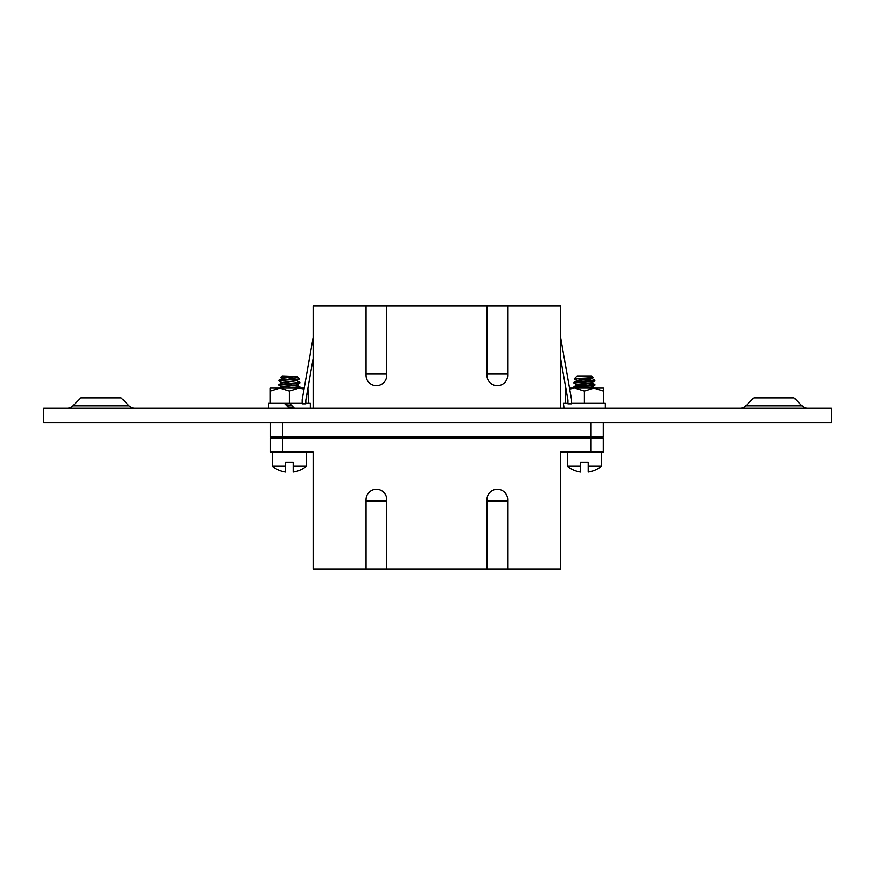 <?xml version="1.0" encoding="UTF-8"?>
<svg xmlns="http://www.w3.org/2000/svg" width="875" height="875" viewBox="0 0 875 875"><rect width="100%" height="100%" fill="white"/><g stroke="black" fill="none" stroke-linecap="round" stroke-linejoin="round"><path stroke-width="1.31" d="M745.872 405.891A8.05 8.05 0 0 1 740.184 408.242A8.05 8.05 0 0 0 745.872 405.891L802.036 405.891A8.05 8.05 0 0 0 807.723 408.242A8.05 8.05 0 0 1 802.036 405.891L794.052 397.895L753.856 397.895L745.872 405.891M72.964 405.891L80.948 397.895L121.144 397.895L129.128 405.891A8.05 8.05 0 0 0 134.816 408.242A8.05 8.05 0 0 1 129.128 405.891L72.964 405.891A8.05 8.05 0 0 1 67.277 408.242M43.75 422.877L831.25 422.877L831.25 408.242L43.75 408.242L43.75 422.877M588.711 377.989L593.152 377.573L591.609 375.944L577.172 375.944L574.219 378.897L577.281 380.559M591.511 382.736L592.069 383.009L591.041 383.381L576.723 385.186L577.752 384.278L591.041 382.834L594.803 380.997L573.913 383.086L573.989 382.309L594.88 380.22L594.803 380.997L593.469 381.27L584.916 381.97M588.241 383.742L594.803 384.486L591.959 382.889M581.963 388.128L591.041 387.188L594.803 385.35L573.913 387.439L573.989 386.662L594.88 384.573L594.803 385.35L588.241 386.094M588.241 388.095L584.916 387.866L588.241 388.095M593.6 380.559L583.877 379.794M591.511 378.383L592.069 378.656L591.041 379.017L576.822 380.712L573.989 382.309L580.552 381.566M576.822 385.066L573.989 386.662L583.877 385.689M285.075 377.989L282.428 377.814L285.075 377.989M285.545 381.741L288.859 381.97L285.545 381.741M285.545 383.742L288.859 383.512M296.505 384.923L299.873 386.75L288.859 387.866M278.906 380.909L278.983 380.133L280.306 379.859L297.5 379.203L280.306 380.548L278.983 380.997L282.275 382.736M282.275 387.1L281.717 386.827L282.745 386.455L296.034 385.011L299.786 383.173L278.906 385.262L278.983 384.486L299.873 382.397L299.786 383.173L293.234 383.917M293.234 385.919L289.909 385.689L293.234 385.919M594.694 388.128L603.444 388.128L593.917 388.128L603.444 391.07L603.444 403.364M310.352 408.242L310.352 403.364L305.845 403.364L308.438 403.364L307.956 388.128M289.242 408.242L284.364 403.364L302.181 403.364L289.538 403.364L294.416 408.242M268.417 408.242L268.417 403.364L284.364 403.364M563.423 408.242L563.587 405.803M569.538 388.128L574.875 388.128L584.391 391.07L584.391 403.364L571.594 403.364L605.358 403.364L605.358 408.242M564.036 408.242L563.423 403.364L567.941 403.364L565.348 403.364L565.348 391.07L566.256 390.567M279.869 388.128L279.081 388.128M270.342 403.364L270.342 388.128L298.309 388.128M270.342 391.07L279.858 388.128L289.384 391.07L298.911 388.128L304.248 388.128M289.384 391.07L289.384 403.364M298.911 388.128L304.084 389.047M307.53 390.567L308.438 391.07M569.702 389.047L574.087 388.128M565.348 391.07L565.819 388.128M574.875 388.128L593.917 388.128L584.391 391.07M603.444 391.07L603.444 388.128M280.602 377.497L295.422 376.392L281.816 378.241L280.602 377.497L282.166 375.944L297.062 376.48L282.745 378.295L278.983 380.133M295.422 376.392L297.008 376.392C297.959 377.398 295.422 378.284 289.384 379.039L288.17 379.203M289.384 379.827L299.545 378.963L297.259 376.589M278.906 384.573L278.983 385.35L281.816 386.947L278.983 385.35M285.545 403.517L288.859 403.736M286.442 405.442L291.298 405.125M291.944 405.781L287.088 406.087M299.873 382.397L296.953 380.712L282.745 382.648L278.983 384.486M299.873 386.75L299.786 387.527L295.116 388.128M293.234 407.684L289.909 407.455M285.578 466.298L285.578 472.095A27.027 27.027 0 0 1 272.322 466.298L285.578 466.298L285.578 462.252L293.202 462.252L293.202 472.095A27.027 27.027 0 0 0 306.458 466.298L306.458 452.123M293.202 466.298L306.458 466.298M299.545 378.963L296.034 380.658L281.816 382.594L278.983 380.997M286.956 403.364L284.616 403.616M293.3 407.127L288.564 407.575M296.953 385.066L282.745 387.002L280.241 388.128M289.822 403.659L285.097 404.108M293.792 407.619L289.067 408.078M576.275 379.203C572.305 378.886 575.017 378.558 584.391 378.197L593.152 377.573L591.959 378.241L576.822 380.417M578.364 376.392L576.778 376.392M594.88 380.22L591.959 378.536L594.803 380.133M588.241 379.389L584.391 379.203M573.913 383.086L577.281 384.923M584.391 387.833L575.192 387.1M573.913 387.439L578.67 388.128M580.584 466.298L580.584 472.095A27.027 27.027 0 0 1 567.328 466.298L580.584 466.298L580.584 462.252L588.208 462.252L588.208 466.298L601.464 466.298L601.464 452.123M588.208 466.298L588.208 472.095A27.027 27.027 0 0 0 601.464 466.298M591.358 377.814L592.069 378.656M576.723 384.65L573.989 383.173M576.723 385.186L580.552 385.919M591.511 387.1L587.891 388.128M486.992 500.894L507.719 500.894M386.783 500.894L366.067 500.894M386.783 374.106L366.067 374.106M486.992 374.106L507.719 374.106M590.592 436.887L590.592 438.113M283.183 436.887L283.183 438.113M602.066 436.887L602.066 438.113M603.291 422.877L603.291 436.887L270.495 436.887L270.495 422.877M271.709 438.113L271.709 436.887M591.095 452.123L591.095 438.113L603.291 438.113L603.291 452.123L560.623 452.123L560.623 569.155L486.992 569.155L486.992 499.669A10.358 10.358 0 0 1 497.35 489.311A10.358 10.358 0 0 1 507.719 499.669L507.719 569.155M282.68 438.113L282.68 452.123L270.495 452.123L270.495 438.113L591.095 438.113M282.68 452.123L313.162 452.123L313.162 569.155L386.783 569.155L386.783 499.669A10.358 10.358 0 0 0 376.425 489.311A10.358 10.358 0 0 0 366.067 499.669L366.067 569.155M386.783 569.155L486.992 569.155M282.68 422.877L282.68 436.887M591.095 436.887L591.095 422.877M386.783 305.845L386.783 375.331A10.358 10.358 0 0 1 376.425 385.689A10.358 10.358 0 0 1 366.067 375.331L366.067 305.845L486.992 305.845L486.992 375.331A10.358 10.358 0 0 0 497.35 385.689A10.358 10.358 0 0 0 507.719 375.331L507.719 305.845L560.623 305.845L560.623 408.242M313.162 408.242L313.162 305.845L366.067 305.845M507.719 305.845L486.992 305.845M560.623 337.586L571.594 399.809L571.594 403.856L567.941 403.856L567.941 400.127L560.623 358.641M313.162 337.586L302.181 399.809L302.181 403.856L305.845 403.856L305.845 400.127L313.162 358.641M575.061 388.128L573.989 387.527L575.061 388.128M298.725 388.128L299.786 387.527L298.725 388.128M272.322 466.298L272.322 452.123M296.953 384.77L299.786 383.173M567.328 466.298L567.328 452.123M591.959 386.947L594.803 385.35M593.534 388.128L591.959 387.242"/></g></svg>
